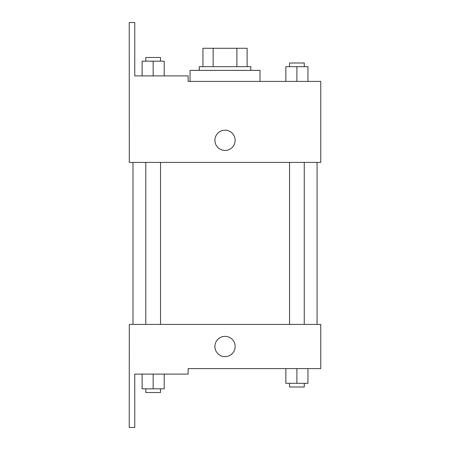 <?xml version="1.0" encoding="UTF-8"?>
<svg xmlns="http://www.w3.org/2000/svg" width="450" height="450" viewBox="0 0 450 450"><rect width="100%" height="100%" fill="white"/><g stroke="black" fill="none" stroke-linecap="round" stroke-linejoin="round"><path stroke-width="0.67" d="M213.154 66.684L213.154 48.274L202.939 48.274L202.939 66.684L202.939 48.274M213.154 48.274L247.123 48.274L247.123 66.684M236.903 66.684L236.903 48.274M199.254 70.363L199.254 66.684L250.802 66.684L250.802 70.363M225.028 70.363L190.052 70.363L190.052 81.411L188.151 81.411L320.754 81.411L307.946 81.411L307.946 66.684L285.851 66.684L285.851 81.411L260.004 81.411L260.004 70.363L225.028 70.363M214.903 140.316A10.125 10.125 0 0 1 230.091 131.552A10.125 10.125 0 0 1 230.091 149.085A10.125 10.125 0 0 1 214.903 140.316M188.151 81.411L188.151 75.887L134.764 75.887L134.764 22.5L129.246 22.5L129.302 162.411L320.754 162.411L320.754 81.411M129.302 324.411L320.754 324.411L320.754 368.589L188.151 368.589L188.151 374.113L134.764 374.113L134.764 427.5L129.246 427.5L129.302 324.411M214.903 346.5A10.125 10.125 0 0 1 230.091 337.731A10.125 10.125 0 0 1 230.091 355.269A10.125 10.125 0 0 1 214.903 346.5M285.851 368.589L285.851 383.316L307.946 383.316L307.946 368.589L307.946 383.316M296.899 383.316L296.899 368.589M304.262 383.316L304.262 387L289.536 387L289.536 383.316M142.116 374.113L142.116 388.839L164.205 388.839L164.205 374.113L164.205 388.839M153.163 388.839L153.163 374.113M160.526 388.839L160.526 392.524L145.794 392.524L145.794 388.839M296.899 81.411L296.899 66.684M307.946 81.411L307.946 66.684M304.262 66.684L304.262 63L289.536 63L289.536 66.684M142.116 75.887L142.116 61.161L164.205 61.161L164.205 75.887L164.205 61.161M153.163 75.887L153.163 61.161M160.526 61.161L160.526 57.476L145.794 57.476L145.794 61.161M317.076 324.411L317.076 162.411M132.986 324.411L132.986 162.411M289.536 162.411L289.536 324.411M304.262 162.411L304.262 324.411M160.526 324.411L160.526 162.411M145.794 324.411L145.794 162.411"/></g></svg>
